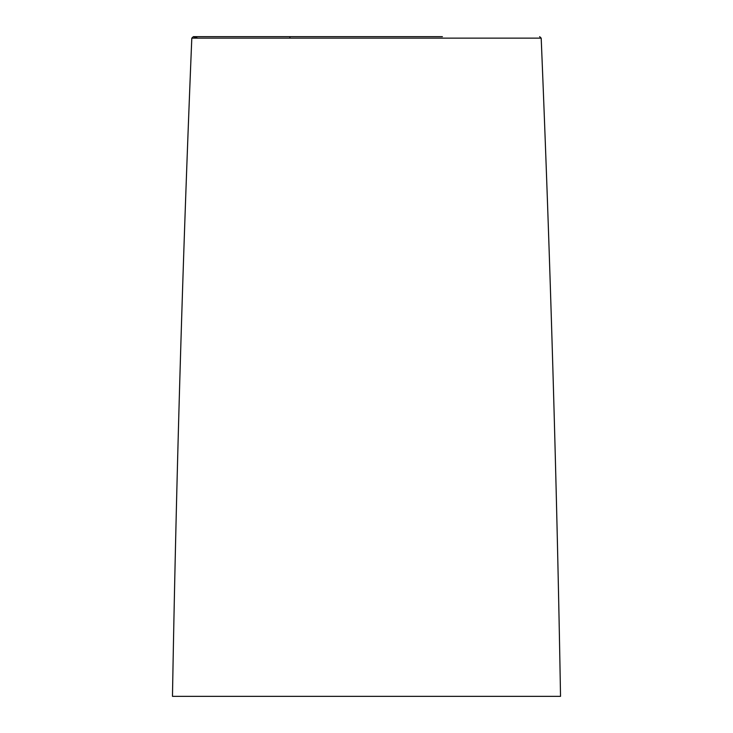 <?xml version="1.0" encoding="UTF-8"?>
<svg xmlns="http://www.w3.org/2000/svg" width="733" height="733" viewBox="0 0 733 733"><rect width="100%" height="100%" fill="white"/><g stroke="black" fill="none" stroke-linecap="round" stroke-linejoin="round"><path stroke-width="1.1" d="M193.365 36.65L191.808 38.134L541.192 38.134C550.254 257.466 556.695 476.871 560.525 696.35L172.475 696.35C176.305 476.871 182.746 257.466 191.808 38.134L197.754 38.143L193.43 36.65L290.305 36.65L193.43 36.65M289.828 38.143A1.548 0.476 -90 0 1 290.305 36.65L442.402 36.65M265.438 696.35L267.737 696.35M541.192 38.134L539.635 36.65"/></g></svg>
